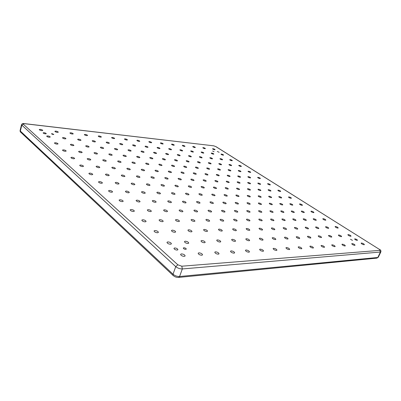 <?xml version="1.0" encoding="UTF-8"?>
<svg xmlns="http://www.w3.org/2000/svg" width="401" height="401" viewBox="0 0 401 401"><rect width="100%" height="100%" fill="white"/><g stroke="black" fill="none" stroke-linecap="round" stroke-linejoin="round"><path stroke-width="0.6" d="M212.62 151.022L214.069 151.703L212.62 151.022M350.479 239.277L352.484 240.359L350.479 239.277M183.853 247.753C185.282 247.908 186.089 248.359 186.275 249.101L185.718 249.367C184.285 249.211 183.478 248.76 183.287 248.018L183.853 247.753M52.105 133.668L53.794 134.435L53.127 134.561L51.438 133.794L52.105 133.668M354.865 238.866C356.238 239.116 357.106 239.582 357.466 240.264L357.221 240.364C355.847 240.119 354.98 239.653 354.619 238.971L354.865 238.866M217.277 151.433L219.152 152.315L217.277 151.433M174.726 247.953C176.61 248.159 177.673 248.75 177.909 249.728L177.147 250.094C175.262 249.893 174.194 249.302 173.954 248.319L174.726 247.953M44.045 132.681C45.353 132.906 46.095 133.242 46.26 133.678L45.363 133.849C44.05 133.618 43.308 133.287 43.143 132.846L44.045 132.681M181.452 253.888C183.628 254.114 184.851 254.805 185.127 255.958L184.275 256.379C182.099 256.154 180.871 255.467 180.59 254.309L181.452 253.888M167.859 241.898C169.959 242.129 171.142 242.78 171.412 243.853L170.535 244.259C168.43 244.029 167.242 243.377 166.971 242.304L167.859 241.898M154.976 230.535C157.007 230.77 158.154 231.387 158.41 232.385L157.513 232.77C155.473 232.535 154.325 231.918 154.069 230.921L154.976 230.535M142.746 219.748C144.716 219.989 145.824 220.57 146.074 221.502L145.152 221.868C143.182 221.633 142.069 221.046 141.819 220.119L142.746 219.748M131.122 209.492C133.032 209.738 134.104 210.294 134.35 211.162L133.413 211.512C131.498 211.272 130.42 210.715 130.18 209.848L131.122 209.492M120.059 199.738C121.914 199.984 122.957 200.51 123.192 201.327L122.24 201.658C120.385 201.412 119.338 200.886 119.102 200.069L120.059 199.738M109.523 190.44C111.323 190.691 112.335 191.197 112.566 191.959L111.598 192.274C109.799 192.024 108.781 191.518 108.551 190.756L109.523 190.44M40.275 129.358C41.749 129.618 42.576 129.989 42.767 130.475L41.749 130.656C40.27 130.4 39.443 130.024 39.253 129.538L40.275 129.358M47.704 135.914C49.213 136.17 50.06 136.556 50.25 137.067L49.238 137.262C47.729 137.002 46.877 136.621 46.686 136.109L47.704 135.914M55.443 142.736C56.982 142.992 57.849 143.393 58.045 143.929L57.032 144.139C55.488 143.884 54.621 143.488 54.426 142.946L55.443 142.736M63.503 149.849C65.082 150.104 65.97 150.515 66.17 151.082L65.162 151.312C63.584 151.057 62.691 150.646 62.491 150.074L63.503 149.849M71.914 157.262C73.528 157.523 74.441 157.949 74.646 158.55L73.649 158.796C72.025 158.54 71.112 158.109 70.907 157.508L71.914 157.262M80.691 165.011C82.35 165.267 83.288 165.708 83.498 166.345L82.506 166.605C80.842 166.355 79.904 165.909 79.694 165.272L80.691 165.011M89.869 173.102C91.573 173.357 92.531 173.823 92.746 174.495L91.764 174.776C90.055 174.525 89.092 174.059 88.877 173.382L89.869 173.102M198.941 252.836C201.061 253.071 202.264 253.748 202.55 254.871L201.778 255.247C199.658 255.016 198.45 254.334 198.159 253.211L198.941 252.836M185.257 241.196C187.307 241.432 188.47 242.074 188.751 243.121L187.954 243.482C185.899 243.247 184.731 242.605 184.45 241.562L185.257 241.196M172.275 230.144C174.255 230.39 175.382 230.996 175.648 231.968L174.831 232.319C172.841 232.079 171.713 231.472 171.443 230.5L172.275 230.144M159.929 219.643C161.854 219.888 162.941 220.47 163.202 221.377L162.36 221.713C160.435 221.472 159.342 220.891 159.082 219.984L159.929 219.643M148.18 209.653C150.044 209.898 151.102 210.45 151.352 211.297L150.495 211.623C148.626 211.372 147.568 210.826 147.312 209.974L148.18 209.653M136.987 200.129C138.801 200.38 139.829 200.901 140.069 201.703L139.197 202.009C137.378 201.758 136.35 201.232 136.104 200.435L136.987 200.129M126.31 191.046C128.074 191.297 129.072 191.798 129.302 192.545L128.415 192.836C126.651 192.585 125.653 192.084 125.413 191.337L126.31 191.046M55.849 131.102C57.293 131.363 58.11 131.728 58.3 132.21L57.353 132.38C55.904 132.124 55.082 131.754 54.892 131.272L55.849 131.102M63.433 137.558C64.912 137.814 65.749 138.195 65.939 138.701L64.997 138.886C63.513 138.626 62.676 138.245 62.481 137.738L63.433 137.558M71.328 144.27C72.837 144.525 73.694 144.921 73.889 145.453L72.952 145.653C71.433 145.393 70.576 145.002 70.376 144.465L71.328 144.27M79.543 151.262C81.092 151.518 81.969 151.924 82.17 152.485L81.238 152.701C79.684 152.445 78.807 152.034 78.601 151.473L79.543 151.262M88.105 158.545C89.694 158.801 90.591 159.227 90.801 159.819L89.874 160.049C88.28 159.793 87.383 159.367 87.172 158.771L88.105 158.545M97.042 166.144C98.666 166.4 99.588 166.841 99.804 167.468L98.882 167.713C97.253 167.458 96.33 167.016 96.115 166.39L97.042 166.144M106.365 174.079C108.034 174.335 108.982 174.796 109.202 175.458L108.29 175.718C106.621 175.463 105.674 175.001 105.448 174.34L106.365 174.079M215.482 251.833C217.548 252.079 218.735 252.745 219.036 253.838L218.334 254.179C216.264 253.938 215.076 253.272 214.771 252.174L215.482 251.833M201.743 240.525C203.743 240.77 204.886 241.402 205.177 242.425L204.45 242.755C202.445 242.51 201.297 241.878 201.006 240.856L201.743 240.525M188.681 229.778C190.62 230.029 191.728 230.625 192.004 231.577L191.257 231.893C189.312 231.648 188.204 231.051 187.924 230.099L188.681 229.778M176.25 219.547C178.129 219.798 179.202 220.37 179.473 221.257L178.701 221.568C176.816 221.317 175.743 220.745 175.473 219.858L176.25 219.547M164.405 209.803C166.23 210.054 167.272 210.595 167.528 211.427L166.741 211.723C164.911 211.472 163.869 210.931 163.608 210.094L164.405 209.803M153.107 200.505C154.881 200.756 155.889 201.277 156.139 202.059L155.337 202.34C153.558 202.084 152.545 201.568 152.295 200.786L153.107 200.505M142.315 191.623C144.039 191.879 145.022 192.375 145.262 193.112L144.445 193.377C142.716 193.122 141.733 192.625 141.488 191.889L142.315 191.623M70.807 132.781C72.225 133.037 73.032 133.403 73.223 133.879L72.335 134.039C70.912 133.779 70.105 133.413 69.909 132.937L70.807 132.781M78.531 139.132C79.979 139.393 80.801 139.769 81.002 140.27L80.115 140.44C78.661 140.185 77.839 139.804 77.639 139.307L78.531 139.132M86.556 145.738C88.04 145.999 88.887 146.39 89.087 146.916L88.21 147.102C86.721 146.841 85.874 146.45 85.674 145.924L86.556 145.738M94.912 152.616C96.43 152.871 97.293 153.277 97.498 153.829L96.631 154.029C95.107 153.773 94.24 153.367 94.034 152.811L94.912 152.616M103.608 159.773C105.162 160.029 106.049 160.45 106.265 161.037L105.398 161.247C103.839 160.991 102.952 160.57 102.736 159.984L103.608 159.773M112.671 167.232C114.265 167.488 115.177 167.924 115.393 168.545L114.541 168.766C112.942 168.51 112.034 168.074 111.814 167.458L112.671 167.232M122.13 175.011C123.764 175.267 124.696 175.723 124.922 176.375L124.079 176.615C122.44 176.36 121.503 175.904 121.277 175.252L122.13 175.011M231.156 250.886C233.171 251.136 234.339 251.793 234.655 252.856L234.014 253.166C231.994 252.916 230.826 252.259 230.51 251.196L231.156 250.886M217.382 239.893C219.332 240.144 220.46 240.765 220.761 241.758L220.094 242.059C218.139 241.808 217.011 241.186 216.71 240.194L217.382 239.893M204.269 229.427C206.164 229.683 207.252 230.274 207.543 231.202L206.856 231.492C204.956 231.242 203.863 230.65 203.573 229.718L204.269 229.427M191.773 219.457C193.613 219.713 194.67 220.274 194.946 221.141L194.239 221.422C192.4 221.172 191.337 220.61 191.061 219.738L191.773 219.457M179.854 209.944C181.643 210.199 182.666 210.736 182.931 211.553L182.209 211.823C180.42 211.568 179.392 211.031 179.122 210.214L179.854 209.944M168.47 200.861C170.209 201.117 171.202 201.628 171.463 202.395L170.721 202.655C168.981 202.4 167.979 201.888 167.723 201.117L168.47 200.861M157.588 192.174C159.277 192.43 160.25 192.921 160.495 193.643L159.738 193.889C158.044 193.633 157.077 193.147 156.826 192.42L157.588 192.174M85.182 134.39C86.576 134.646 87.373 135.007 87.568 135.478L86.736 135.628C85.338 135.373 84.541 135.012 84.345 134.541L85.182 134.39M93.027 140.651C94.451 140.906 95.263 141.282 95.463 141.774L94.641 141.934C93.212 141.678 92.395 141.302 92.195 140.811L93.027 140.651M101.172 147.152C102.631 147.408 103.463 147.799 103.669 148.315L102.851 148.49C101.388 148.235 100.556 147.844 100.35 147.322L101.172 147.152M109.643 153.914C111.137 154.169 111.989 154.57 112.2 155.117L111.388 155.302C109.894 155.047 109.042 154.646 108.826 154.099L109.643 153.914M118.46 160.946C119.984 161.202 120.856 161.623 121.077 162.199L120.275 162.395C118.741 162.139 117.869 161.718 117.648 161.142L118.46 160.946M127.638 168.27C129.202 168.53 130.094 168.961 130.32 169.568L129.528 169.778C127.959 169.523 127.062 169.087 126.836 168.48L127.638 168.27M137.202 175.904C138.801 176.159 139.723 176.61 139.954 177.252L139.172 177.478C137.563 177.217 136.646 176.771 136.41 176.124L137.202 175.904M246.029 249.988C247.998 250.244 249.141 250.891 249.472 251.923L248.886 252.204C246.916 251.948 245.763 251.307 245.437 250.269L246.029 249.988M232.239 239.292C234.144 239.547 235.257 240.159 235.567 241.126L234.956 241.402C233.046 241.146 231.933 240.535 231.623 239.562L232.239 239.292M219.096 229.096C220.946 229.352 222.024 229.933 222.319 230.841L221.688 231.106C219.833 230.851 218.761 230.269 218.46 229.362L219.096 229.096M206.56 219.372C208.36 219.628 209.397 220.184 209.683 221.031L209.036 221.287C207.232 221.031 206.189 220.48 205.903 219.628L206.56 219.372M194.585 210.084C196.335 210.34 197.342 210.871 197.618 211.668L196.951 211.913C195.197 211.658 194.184 211.132 193.909 210.33L194.585 210.084M183.137 201.202C184.836 201.457 185.818 201.964 186.084 202.716L185.397 202.956C183.698 202.695 182.711 202.189 182.445 201.437L183.137 201.202M172.184 192.701C173.839 192.961 174.791 193.442 175.047 194.154L174.345 194.38C172.691 194.124 171.733 193.638 171.478 192.931L172.184 192.701M99.012 135.939C100.38 136.195 101.167 136.556 101.368 137.022L100.586 137.162C99.212 136.906 98.425 136.546 98.225 136.079L99.012 135.939M106.962 142.104C108.36 142.36 109.162 142.736 109.368 143.222L108.596 143.373C107.192 143.117 106.385 142.746 106.18 142.255L106.962 142.104M115.212 148.51C116.646 148.766 117.468 149.152 117.678 149.663L116.912 149.824C115.478 149.568 114.651 149.182 114.44 148.671L115.212 148.51M123.789 155.157C125.252 155.418 126.094 155.814 126.31 156.355L125.548 156.525C124.084 156.27 123.242 155.869 123.022 155.332L123.789 155.157M132.701 162.074C134.2 162.33 135.062 162.746 135.282 163.312L134.535 163.498C133.032 163.237 132.17 162.826 131.944 162.255L132.701 162.074M141.974 169.267C143.508 169.523 144.39 169.954 144.621 170.55L143.884 170.746C142.345 170.49 141.458 170.059 141.227 169.458L141.974 169.267M151.628 176.756C153.202 177.016 154.104 177.463 154.345 178.094L153.618 178.3C152.039 178.039 151.132 177.593 150.896 176.961L151.628 176.756M260.159 249.136C262.079 249.397 263.206 250.029 263.547 251.036L263.011 251.292C261.086 251.031 259.953 250.399 259.612 249.392L260.159 249.136M246.374 238.72C248.234 238.981 249.327 239.582 249.653 240.525L249.091 240.775C247.227 240.515 246.129 239.913 245.808 238.966L246.374 238.72M233.222 228.781C235.026 229.041 236.089 229.613 236.395 230.5L235.813 230.74C234.004 230.48 232.941 229.908 232.63 229.021L233.222 228.781M220.655 219.287C222.415 219.547 223.442 220.094 223.738 220.926L223.136 221.162C221.372 220.901 220.344 220.355 220.049 219.522L220.655 219.287M208.645 210.214C210.355 210.475 211.352 210.996 211.638 211.778L211.016 212.004C209.302 211.743 208.304 211.222 208.024 210.44L208.645 210.214M197.152 201.528C198.816 201.788 199.783 202.284 200.054 203.021L199.422 203.242C197.753 202.981 196.781 202.485 196.51 201.743L197.152 201.528M186.139 193.207C187.763 193.467 188.706 193.944 188.966 194.64L188.315 194.851C186.691 194.59 185.748 194.114 185.483 193.417L186.139 193.207M112.325 137.428C113.673 137.683 114.445 138.044 114.651 138.5L113.919 138.636C112.566 138.38 111.789 138.024 111.588 137.563L112.325 137.428M120.365 143.508C121.744 143.764 122.536 144.129 122.746 144.616L122.019 144.756C120.641 144.5 119.844 144.129 119.638 143.648L120.365 143.508M128.711 149.814C130.119 150.069 130.926 150.45 131.142 150.956L130.425 151.107C129.017 150.851 128.205 150.47 127.989 149.964L128.711 149.814M137.373 156.355C138.811 156.611 139.638 157.007 139.859 157.538L139.152 157.703C137.708 157.443 136.876 157.052 136.656 156.515L137.373 156.355M146.37 163.152C147.839 163.413 148.691 163.824 148.916 164.38L148.22 164.55C146.746 164.295 145.894 163.884 145.663 163.322L146.37 163.152M155.718 170.219C157.227 170.48 158.099 170.906 158.335 171.493L157.643 171.673C156.134 171.417 155.262 170.991 155.027 170.4L155.718 170.219M165.453 177.573C166.996 177.833 167.889 178.275 168.129 178.896L167.453 179.087C165.909 178.826 165.011 178.385 164.771 177.763L165.453 177.573M273.597 248.324C275.477 248.59 276.59 249.211 276.941 250.189L276.444 250.424C274.565 250.159 273.452 249.537 273.101 248.555L273.597 248.324M259.833 238.174C261.652 238.44 262.73 239.031 263.066 239.948L262.55 240.174C260.725 239.913 259.647 239.322 259.312 238.4L259.833 238.174M246.685 228.48C248.455 228.74 249.497 229.307 249.813 230.169L249.282 230.39C247.507 230.129 246.46 229.562 246.144 228.7L246.685 228.48M234.114 219.207C235.833 219.472 236.846 220.009 237.146 220.821L236.595 221.036C234.871 220.776 233.853 220.239 233.552 219.422L234.114 219.207M222.079 210.335C223.753 210.6 224.735 211.116 225.026 211.878L224.455 212.089C222.776 211.828 221.793 211.312 221.502 210.545L222.079 210.335M210.555 201.838C212.184 202.099 213.142 202.59 213.417 203.317L212.831 203.518C211.197 203.257 210.239 202.761 209.959 202.039L210.555 201.838M199.503 193.688C201.091 193.949 202.019 194.425 202.289 195.107L201.683 195.297C200.094 195.036 199.162 194.565 198.891 193.883L199.503 193.688M125.147 138.866C126.475 139.122 127.242 139.473 127.448 139.929L126.756 140.054C125.428 139.799 124.661 139.443 124.455 138.992L125.147 138.866M133.272 144.856C134.626 145.112 135.408 145.478 135.623 145.954L134.942 146.084C133.583 145.834 132.801 145.468 132.586 144.987L133.272 144.856M141.693 151.067C143.077 151.322 143.879 151.698 144.094 152.2L143.423 152.34C142.039 152.084 141.237 151.708 141.017 151.207L141.693 151.067M150.43 157.508C151.844 157.763 152.661 158.154 152.886 158.681L152.225 158.831C150.806 158.575 149.989 158.179 149.758 157.658L150.43 157.508M159.498 164.194C160.941 164.45 161.783 164.856 162.014 165.407L161.362 165.568C159.914 165.307 159.072 164.906 158.836 164.35L159.498 164.194M168.916 171.137C170.395 171.397 171.257 171.818 171.498 172.4L170.851 172.565C169.372 172.31 168.51 171.889 168.27 171.307L168.916 171.137M178.706 178.355C180.224 178.615 181.102 179.052 181.352 179.668L180.721 179.843C179.207 179.583 178.32 179.147 178.074 178.535L178.706 178.355M361.401 243.021C362.975 243.302 363.978 243.843 364.394 244.635L364.128 244.755C362.549 244.475 361.552 243.933 361.131 243.141L361.401 243.021M348.143 234.595C349.682 234.876 350.649 235.392 351.05 236.144L350.765 236.264C349.226 235.983 348.253 235.467 347.857 234.715L348.143 234.595M335.386 226.49C336.89 226.765 337.832 227.262 338.208 227.979L337.913 228.094C336.409 227.818 335.467 227.322 335.086 226.605L335.386 226.49M323.106 218.685C324.574 218.956 325.487 219.432 325.848 220.114L325.537 220.229C324.063 219.959 323.151 219.482 322.79 218.801L323.106 218.685M311.271 211.162C312.705 211.432 313.592 211.893 313.938 212.54L313.612 212.65C312.173 212.385 311.286 211.923 310.94 211.277L311.271 211.162M299.858 203.914C301.261 204.179 302.128 204.62 302.459 205.237L302.118 205.347C300.71 205.081 299.843 204.64 299.517 204.024L299.858 203.914M288.845 196.916C290.219 197.182 291.066 197.608 291.382 198.194L291.031 198.3C289.652 198.034 288.81 197.608 288.494 197.021L288.845 196.916M212.986 148.706C214.159 148.951 214.861 149.282 215.096 149.693L214.66 149.768C213.487 149.523 212.786 149.192 212.55 148.781L212.986 148.706M221.427 154.069C222.62 154.32 223.342 154.661 223.583 155.092L223.156 155.172C221.964 154.921 221.247 154.58 221.001 154.149L221.427 154.069M230.139 159.608C231.357 159.859 232.089 160.21 232.339 160.656L231.928 160.741C230.71 160.49 229.974 160.139 229.723 159.693L230.139 159.608M239.136 165.322C240.374 165.578 241.126 165.939 241.382 166.405L240.976 166.495C239.738 166.24 238.986 165.879 238.725 165.412L239.136 165.322M248.425 171.227C249.688 171.483 250.455 171.854 250.725 172.345L250.329 172.435C249.061 172.179 248.294 171.808 248.024 171.317L248.425 171.227M258.023 177.327C259.312 177.583 260.099 177.969 260.379 178.48L259.993 178.575C258.7 178.32 257.913 177.934 257.632 177.422L258.023 177.327M267.948 183.633C269.266 183.894 270.068 184.29 270.359 184.826L269.983 184.926C268.665 184.666 267.863 184.27 267.572 183.733L267.948 183.633M352.023 243.587C353.632 243.868 354.644 244.42 355.055 245.232L354.77 245.362C353.161 245.076 352.148 244.53 351.732 243.718L352.023 243.587M338.68 234.981C340.248 235.257 341.231 235.783 341.622 236.555L341.321 236.68C339.747 236.405 338.765 235.878 338.374 235.106L338.68 234.981M325.853 226.705C327.381 226.981 328.334 227.482 328.71 228.214L328.389 228.339C326.855 228.064 325.903 227.562 325.527 226.831L325.853 226.705M313.507 218.74C315.006 219.011 315.928 219.497 316.284 220.194L315.953 220.314C314.454 220.044 313.527 219.563 313.171 218.866L313.507 218.74M301.622 211.071C303.086 211.342 303.983 211.808 304.324 212.47L303.978 212.59C302.514 212.324 301.612 211.858 301.271 211.197L301.622 211.071M290.174 203.688C291.602 203.954 292.479 204.405 292.8 205.031L292.439 205.152C291.011 204.881 290.134 204.435 289.808 203.803L290.174 203.688M279.131 196.565C280.53 196.831 281.382 197.262 281.692 197.858L281.317 197.974C279.918 197.708 279.066 197.277 278.755 196.68L279.131 196.565M203.257 147.613C204.445 147.864 205.152 148.195 205.382 148.616L204.926 148.696C203.738 148.445 203.026 148.114 202.796 147.698L203.257 147.613M211.683 153.052C212.896 153.302 213.618 153.643 213.858 154.079L213.407 154.164C212.194 153.914 211.472 153.573 211.232 153.137L211.683 153.052M220.385 158.666C221.618 158.916 222.36 159.272 222.605 159.723L222.164 159.814C220.931 159.563 220.189 159.212 219.938 158.756L220.385 158.666M229.372 164.46C230.63 164.716 231.387 165.082 231.643 165.558L231.212 165.653C229.948 165.397 229.192 165.032 228.936 164.555L229.372 164.46M238.655 170.455C239.943 170.711 240.715 171.087 240.981 171.583L240.56 171.683C239.277 171.427 238.5 171.052 238.234 170.55L238.655 170.455M248.259 176.651C249.572 176.906 250.364 177.297 250.64 177.813L250.229 177.919C248.916 177.663 248.124 177.272 247.848 176.751L248.259 176.651M258.194 183.056C259.532 183.317 260.344 183.718 260.63 184.265L260.234 184.37C258.891 184.114 258.079 183.708 257.793 183.167L258.194 183.056M342.248 244.179C343.893 244.46 344.915 245.016 345.321 245.853L345.015 245.988C343.366 245.713 342.344 245.151 341.938 244.319L342.248 244.179M328.825 235.377C330.424 235.658 331.416 236.189 331.802 236.981L331.477 237.121C329.873 236.841 328.88 236.309 328.494 235.517L328.825 235.377M315.928 226.926C317.487 227.202 318.454 227.713 318.82 228.46L318.479 228.6C316.915 228.324 315.948 227.813 315.582 227.061L315.928 226.926M303.527 218.801C305.051 219.071 305.988 219.563 306.339 220.274L305.983 220.41C304.454 220.134 303.517 219.643 303.166 218.931L303.527 218.801M291.597 210.981C293.086 211.252 293.998 211.723 294.334 212.4L293.958 212.53C292.469 212.259 291.557 211.788 291.221 211.111L291.597 210.981M280.114 203.452C281.567 203.718 282.454 204.174 282.775 204.816L282.389 204.941C280.931 204.675 280.043 204.224 279.723 203.583L280.114 203.452M269.046 196.199C270.469 196.465 271.332 196.901 271.637 197.513L271.236 197.638C269.813 197.372 268.951 196.931 268.645 196.325L269.046 196.199M193.202 146.49C194.41 146.741 195.127 147.077 195.352 147.498L194.871 147.583C193.663 147.332 192.946 146.997 192.716 146.576L193.202 146.49M201.608 151.999C202.841 152.25 203.573 152.596 203.808 153.037L203.332 153.127C202.099 152.876 201.367 152.53 201.132 152.089L201.608 151.999M210.294 157.688C211.548 157.944 212.294 158.3 212.535 158.761L212.074 158.856C210.816 158.606 210.069 158.25 209.823 157.788L210.294 157.688M219.267 163.573C220.545 163.829 221.312 164.194 221.563 164.676L221.106 164.776C219.823 164.525 219.056 164.154 218.806 163.673L219.267 163.573M228.545 169.653C229.848 169.909 230.635 170.29 230.896 170.796L230.45 170.901C229.141 170.646 228.354 170.265 228.094 169.758L228.545 169.653M238.144 175.944C239.477 176.204 240.279 176.6 240.55 177.127L240.114 177.237C238.78 176.976 237.978 176.585 237.708 176.054L238.144 175.944M248.084 182.46C249.442 182.721 250.264 183.127 250.545 183.683L250.124 183.798C248.76 183.538 247.938 183.127 247.658 182.575L248.084 182.46M332.048 244.795C333.727 245.071 334.765 245.643 335.166 246.5L334.83 246.65C333.151 246.369 332.113 245.803 331.712 244.946L332.048 244.795M318.549 235.793C320.183 236.074 321.191 236.615 321.567 237.427L321.216 237.572C319.577 237.297 318.569 236.755 318.193 235.943L318.549 235.793M305.587 227.156C307.181 227.432 308.158 227.953 308.519 228.72L308.153 228.866C306.554 228.59 305.577 228.074 305.216 227.307L305.587 227.156M293.141 218.861C294.695 219.131 295.642 219.633 295.983 220.36L295.602 220.5C294.043 220.229 293.096 219.733 292.755 219.006L293.141 218.861M281.171 210.886C282.69 211.152 283.612 211.633 283.938 212.319L283.542 212.465C282.023 212.194 281.096 211.713 280.77 211.026L281.171 210.886M269.657 203.212C271.141 203.477 272.038 203.939 272.349 204.59L271.938 204.731C270.454 204.46 269.557 204.004 269.241 203.347L269.657 203.212M258.575 195.823C260.023 196.089 260.896 196.53 261.196 197.152L260.77 197.282C259.317 197.021 258.445 196.575 258.144 195.954L258.575 195.823M182.811 145.327C184.039 145.578 184.761 145.914 184.986 146.34L184.475 146.435C183.247 146.185 182.52 145.844 182.3 145.418L182.811 145.327M191.192 150.911C192.44 151.162 193.182 151.513 193.412 151.959L192.911 152.054C191.658 151.804 190.916 151.453 190.686 151.007L191.192 150.911M199.853 156.681C201.127 156.936 201.883 157.297 202.119 157.763L201.628 157.864C200.35 157.613 199.593 157.252 199.352 156.786L199.853 156.681M208.806 162.651C210.104 162.906 210.881 163.277 211.126 163.768L210.64 163.874C209.342 163.618 208.565 163.247 208.32 162.756L208.806 162.651M218.069 168.826C219.397 169.082 220.189 169.468 220.445 169.979L219.969 170.094C218.64 169.834 217.848 169.453 217.593 168.936L218.069 168.826M227.663 175.217C229.016 175.478 229.828 175.874 230.094 176.41L229.628 176.53C228.269 176.27 227.462 175.874 227.192 175.337L227.663 175.217M237.598 181.838C238.981 182.099 239.813 182.51 240.089 183.077L239.638 183.197C238.249 182.936 237.417 182.525 237.141 181.964L237.598 181.838M321.396 245.437C323.111 245.713 324.163 246.294 324.554 247.171L324.193 247.337C322.479 247.061 321.427 246.48 321.036 245.602L321.396 245.437M307.828 236.229C309.497 236.505 310.514 237.056 310.885 237.888L310.509 238.049C308.835 237.773 307.813 237.222 307.442 236.389L307.828 236.229M294.81 227.397C296.439 227.673 297.427 228.199 297.778 228.986L297.382 229.146C295.753 228.871 294.765 228.344 294.414 227.557L294.81 227.397M282.319 218.926C283.903 219.197 284.865 219.703 285.201 220.445L284.79 220.6C283.201 220.329 282.239 219.823 281.903 219.081L282.319 218.926M270.319 210.786C271.868 211.051 272.8 211.538 273.121 212.244L272.695 212.395C271.146 212.124 270.209 211.638 269.888 210.936L270.319 210.786M258.785 202.956C260.294 203.227 261.201 203.693 261.512 204.36L261.066 204.505C259.557 204.239 258.645 203.773 258.339 203.106L258.785 202.956M247.688 195.427C249.161 195.693 250.049 196.144 250.339 196.776L249.883 196.921C248.409 196.655 247.522 196.204 247.227 195.573L247.688 195.427M172.069 144.119C173.312 144.375 174.044 144.716 174.265 145.147L173.723 145.247C172.475 144.992 171.743 144.651 171.523 144.22L172.069 144.119M180.41 149.784C181.683 150.034 182.43 150.39 182.655 150.841L182.124 150.946C180.851 150.691 180.104 150.34 179.874 149.884L180.41 149.784M189.041 155.638C190.335 155.894 191.102 156.255 191.337 156.731L190.811 156.841C189.513 156.585 188.751 156.22 188.515 155.748L189.041 155.638M197.969 161.693C199.292 161.954 200.074 162.33 200.315 162.821L199.803 162.936C198.48 162.681 197.693 162.305 197.452 161.809L197.969 161.693M207.212 167.964C208.56 168.225 209.362 168.61 209.613 169.132L209.106 169.252C207.758 168.996 206.956 168.605 206.705 168.089L207.212 167.964M216.786 174.46C218.164 174.721 218.986 175.122 219.247 175.668L218.751 175.798C217.372 175.538 216.55 175.137 216.289 174.59L216.786 174.46M226.71 181.197C228.119 181.458 228.961 181.874 229.232 182.445L228.75 182.58C227.337 182.32 226.495 181.899 226.224 181.327L226.71 181.197M310.264 246.109C312.013 246.384 313.081 246.976 313.462 247.878L313.076 248.054C311.321 247.778 310.249 247.191 309.868 246.289L310.264 246.109M296.625 236.685C298.334 236.956 299.367 237.517 299.727 238.369L299.321 238.545C297.612 238.274 296.58 237.713 296.214 236.861L296.625 236.685M283.562 227.653C285.226 227.923 286.224 228.46 286.57 229.262L286.144 229.437C284.484 229.166 283.477 228.63 283.136 227.823L283.562 227.653M271.036 218.991C272.655 219.262 273.627 219.773 273.953 220.535L273.512 220.7C271.893 220.435 270.921 219.918 270.59 219.162L271.036 218.991M259.016 210.68C260.595 210.946 261.537 211.442 261.853 212.159L261.392 212.324C259.813 212.054 258.866 211.563 258.555 210.841L259.016 210.68M247.467 202.695C249.006 202.961 249.923 203.432 250.224 204.114L249.753 204.274C248.209 204.009 247.292 203.538 246.991 202.856L247.467 202.695M236.364 195.021C237.868 195.282 238.765 195.738 239.051 196.385L238.565 196.54C237.056 196.274 236.164 195.818 235.873 195.172L236.364 195.021M160.951 142.876C162.215 143.127 162.951 143.473 163.172 143.914L162.595 144.014C161.332 143.764 160.59 143.418 160.37 142.982L160.951 142.876M169.252 148.616C170.54 148.871 171.297 149.227 171.523 149.683L170.956 149.794C169.663 149.543 168.906 149.187 168.681 148.726L169.252 148.616M177.844 154.555C179.157 154.811 179.929 155.177 180.164 155.658L179.603 155.773C178.29 155.523 177.513 155.152 177.282 154.671L177.844 154.555M186.736 160.706C188.079 160.961 188.871 161.342 189.107 161.844L188.56 161.969C187.217 161.713 186.425 161.332 186.184 160.826L186.736 160.706M195.949 167.077C197.322 167.332 198.129 167.728 198.38 168.255L197.843 168.385C196.465 168.124 195.658 167.733 195.407 167.207L195.949 167.077M205.497 173.678C206.901 173.939 207.733 174.345 207.989 174.901L207.462 175.036C206.059 174.776 205.227 174.37 204.971 173.813L205.497 173.678M215.407 180.525C216.841 180.786 217.688 181.212 217.954 181.793L217.442 181.934C216.004 181.673 215.152 181.252 214.886 180.671L215.407 180.525M298.61 246.815C300.399 247.086 301.482 247.688 301.853 248.615L301.437 248.805C299.637 248.535 298.555 247.933 298.184 247.006L298.61 246.815M284.921 237.156C286.66 237.427 287.707 237.999 288.063 238.871L287.622 239.066C285.878 238.795 284.83 238.224 284.474 237.347L284.921 237.156M271.818 227.913C273.512 228.184 274.53 228.73 274.86 229.552L274.404 229.743C272.705 229.472 271.688 228.926 271.352 228.104L271.818 227.913M259.267 219.061C260.916 219.327 261.903 219.848 262.219 220.625L261.743 220.811C260.094 220.545 259.106 220.019 258.785 219.242L259.267 219.061M247.227 210.57C248.836 210.836 249.793 211.337 250.099 212.069L249.607 212.249C247.993 211.984 247.036 211.482 246.73 210.746L247.227 210.57M235.678 202.42C237.247 202.685 238.174 203.167 238.47 203.858L237.963 204.034C236.389 203.768 235.457 203.287 235.161 202.595L235.678 202.42M224.58 194.595C226.114 194.856 227.016 195.317 227.297 195.979L226.776 196.144C225.242 195.878 224.334 195.417 224.054 194.761L224.58 194.595M149.438 141.588C150.721 141.839 151.468 142.19 151.683 142.631L151.072 142.741C149.789 142.49 149.037 142.139 148.826 141.698L149.438 141.588M157.688 147.408C159.002 147.663 159.763 148.024 159.984 148.485L159.382 148.601C158.069 148.35 157.307 147.989 157.087 147.523L157.688 147.408M166.235 153.438C167.573 153.693 168.355 154.064 168.58 154.55L167.989 154.671C166.651 154.415 165.864 154.044 165.638 153.558L166.235 153.438M175.087 159.678C176.45 159.934 177.252 160.32 177.483 160.831L176.901 160.961C175.533 160.706 174.731 160.32 174.495 159.809L175.087 159.678M184.26 166.149C185.653 166.41 186.475 166.806 186.716 167.342L186.144 167.483C184.746 167.222 183.924 166.826 183.683 166.29L184.26 166.149M193.778 172.866C195.202 173.122 196.044 173.533 196.295 174.099L195.733 174.245C194.305 173.984 193.462 173.573 193.212 173.011L193.778 172.866M203.653 179.833C205.117 180.094 205.974 180.52 206.234 181.112L205.688 181.267C204.224 181.006 203.362 180.575 203.101 179.984L203.653 179.833M99.468 181.573C101.217 181.823 102.205 182.31 102.425 183.021L101.453 183.322C99.699 183.072 98.711 182.585 98.486 181.869L99.468 181.573M116.115 182.37C117.829 182.625 118.796 183.107 119.027 183.808L118.125 184.084C116.41 183.828 115.438 183.352 115.207 182.645L116.115 182.37M131.999 183.137C133.678 183.392 134.636 183.864 134.866 184.555L134.034 184.811C132.355 184.555 131.393 184.084 131.162 183.387L131.999 183.137M147.177 183.864C148.821 184.119 149.763 184.59 150.004 185.272L149.232 185.508C147.583 185.247 146.641 184.781 146.4 184.099L147.177 183.864M161.688 184.56C163.302 184.821 164.23 185.282 164.475 185.954L163.763 186.169C162.144 185.914 161.217 185.447 160.966 184.776L161.688 184.56M175.583 185.227C177.162 185.488 178.079 185.949 178.335 186.605L177.668 186.806C176.084 186.545 175.167 186.089 174.911 185.427L175.583 185.227M188.896 185.869C190.445 186.129 191.352 186.585 191.608 187.232L190.991 187.412C189.437 187.157 188.53 186.701 188.269 186.054L188.896 185.869M278.219 190.159C279.562 190.42 280.384 190.836 280.69 191.392L280.324 191.498C278.981 191.237 278.154 190.826 277.853 190.264L278.219 190.159M268.48 189.693C269.848 189.954 270.68 190.37 270.976 190.941L270.59 191.051C269.221 190.791 268.384 190.375 268.089 189.803L268.48 189.693M258.379 189.207C259.768 189.467 260.61 189.894 260.901 190.47L260.49 190.59C259.096 190.33 258.254 189.909 257.963 189.327L258.379 189.207M247.893 188.701C249.307 188.966 250.159 189.392 250.45 189.984L250.008 190.114C248.59 189.848 247.738 189.422 247.452 188.831L247.893 188.701M237.006 188.179C238.445 188.445 239.307 188.876 239.587 189.478L239.121 189.613C237.678 189.352 236.816 188.921 236.53 188.32L237.006 188.179M225.688 187.638C227.156 187.899 228.024 188.335 228.304 188.951L227.803 189.097C226.329 188.836 225.457 188.395 225.182 187.783L225.688 187.638M213.913 187.072C215.412 187.332 216.294 187.778 216.56 188.4L216.024 188.56C214.53 188.3 213.643 187.853 213.372 187.232L213.913 187.072M286.399 247.552C288.234 247.818 289.332 248.43 289.692 249.382L289.236 249.597C287.402 249.327 286.304 248.715 285.943 247.763L286.399 247.552M272.67 237.653C274.449 237.923 275.512 238.505 275.853 239.397L275.377 239.608C273.592 239.342 272.53 238.76 272.189 237.863L272.67 237.653M259.537 228.189C261.267 228.455 262.299 229.011 262.625 229.853L262.129 230.059C260.394 229.793 259.362 229.237 259.036 228.395L259.537 228.189M246.966 219.131C248.655 219.397 249.653 219.928 249.963 220.725L249.452 220.921C247.763 220.655 246.76 220.124 246.45 219.332L246.966 219.131M234.926 210.455C236.57 210.72 237.537 211.227 237.838 211.979L237.307 212.169C235.663 211.908 234.69 211.397 234.39 210.65L234.926 210.455M223.382 202.134C224.981 202.4 225.923 202.886 226.209 203.593L225.663 203.778C224.064 203.518 223.116 203.031 222.831 202.32L223.382 202.134M212.304 194.149C213.863 194.415 214.781 194.881 215.056 195.553L214.495 195.728C212.931 195.467 212.014 195.001 211.738 194.33L212.304 194.149M137.513 140.25C138.816 140.505 139.573 140.856 139.784 141.307L139.137 141.423C137.829 141.167 137.072 140.816 136.861 140.365L137.513 140.25M145.703 146.154C147.037 146.41 147.809 146.771 148.024 147.242L147.388 147.367C146.054 147.112 145.277 146.751 145.062 146.28L145.703 146.154M154.195 152.275C155.553 152.53 156.345 152.901 156.565 153.398L155.934 153.528C154.575 153.272 153.778 152.896 153.558 152.405L154.195 152.275M162.991 158.616C164.38 158.871 165.192 159.257 165.418 159.773L164.796 159.914C163.407 159.658 162.595 159.272 162.365 158.751L162.991 158.616M172.119 165.192C173.538 165.448 174.365 165.849 174.605 166.395L173.994 166.54C172.57 166.285 171.738 165.884 171.503 165.337L172.119 165.192M181.593 172.019C183.041 172.28 183.894 172.691 184.139 173.267L183.538 173.422C182.084 173.162 181.232 172.746 180.986 172.174L181.593 172.019M191.432 179.112C192.916 179.372 193.788 179.803 194.044 180.405L193.457 180.57C191.969 180.31 191.092 179.879 190.841 179.272L191.432 179.112M201.663 186.48C203.182 186.746 204.079 187.192 204.34 187.828L203.768 187.999C202.239 187.738 201.347 187.287 201.081 186.655L201.663 186.48M20.667 132.175L20.356 131.062L173.011 274.204C174.956 275.793 177.142 276.56 179.568 276.505L377.797 257.482L378.278 257.247L380.81 252.008L182.335 268.941C179.904 268.966 177.708 268.194 175.748 266.625L21.489 124.816L20.09 130.525L20.356 131.062L21.759 125.343L23.358 124.215L177.854 264.815L181.798 266.204L379.802 250.369C380.333 250.254 380.133 249.883 379.201 249.257L215.748 146.56L213.678 145.824L24.456 123.693C23.343 123.598 22.977 123.774 23.358 124.215M181.798 266.204L182.335 268.941L179.568 276.505L178.62 277.422L376.91 258.129L377.797 257.482L380.333 252.234L379.802 250.369M20.09 130.525C20.11 131.508 20.296 132.049 20.646 132.155L173.152 275.517L173.011 274.204L175.748 266.625L177.854 264.815M21.489 124.816C21.91 123.688 22.832 123.282 24.26 123.598L24.456 123.693M24.26 123.598L213.678 145.824M213.452 145.743L215.748 146.56M215.959 146.631L379.201 249.257M178.59 277.422L178.62 277.422C176.565 277.507 174.741 276.87 173.152 275.517L173.172 275.532M378.278 257.247L376.885 258.134M379.391 249.297C380.744 249.978 381.221 250.886 380.81 252.008"/></g></svg>
